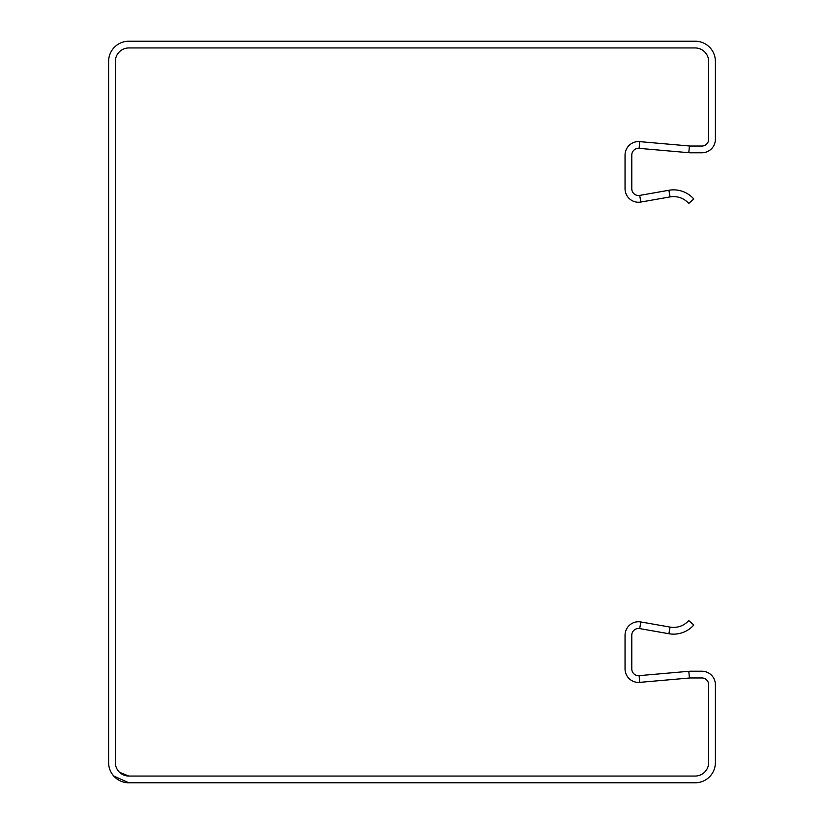 <?xml version="1.0" encoding="UTF-8"?>
<svg xmlns="http://www.w3.org/2000/svg" width="824" height="824" viewBox="0 0 824 824"><rect width="100%" height="100%" fill="white"/><g stroke="black" fill="none" stroke-linecap="round" stroke-linejoin="round"><path stroke-width="1.24" d="M688.751 620.554L693.808 625.014A26.965 26.965 0 0 1 668.903 633.728L639.692 628.588L640.866 621.945L670.067 627.095A20.229 20.229 0 0 0 688.751 620.554M119.459 772.253L128.843 776.054L695.157 776.054A13.483 13.483 0 0 0 708.64 762.571L708.64 684.703A6.747 6.747 0 0 0 701.894 677.967L690.584 677.967A13.483 13.483 0 0 0 689.4 678.018L639.702 682.365A13.483 13.483 0 0 1 625.045 668.934L625.045 635.222A13.483 13.483 0 0 1 640.866 621.945M639.702 682.365L639.115 675.649A6.747 6.747 0 0 1 631.781 668.934L631.781 635.222A6.747 6.747 0 0 1 639.692 628.588M639.115 675.649L688.812 671.303A20.229 20.229 0 0 1 690.584 671.22L701.894 671.22A13.483 13.483 0 0 1 715.386 684.703L715.386 762.571A20.229 20.229 0 0 1 695.157 782.8L128.843 782.8A20.229 20.229 0 0 1 108.614 762.571L108.614 61.429A20.229 20.229 0 0 1 128.843 41.2L695.157 41.2A20.229 20.229 0 0 1 715.386 61.429L715.386 139.297A13.483 13.483 0 0 1 701.894 152.78L690.584 152.78A20.229 20.229 0 0 1 688.812 152.697L639.115 148.351A6.747 6.747 0 0 0 631.781 155.067L631.781 188.778A6.747 6.747 0 0 0 639.692 195.412L668.903 190.272L670.067 196.905L640.866 202.055A13.483 13.483 0 0 1 625.045 188.778L625.045 155.067A13.483 13.483 0 0 1 639.702 141.635L689.4 145.982L688.812 152.697M128.843 776.054A13.483 13.483 0 0 1 115.36 762.571L115.36 61.429A13.483 13.483 0 0 1 128.843 47.947L695.157 47.947A13.483 13.483 0 0 1 708.64 61.429L708.64 139.297A6.747 6.747 0 0 1 701.894 146.033L690.584 146.033A13.483 13.483 0 0 1 689.4 145.982M668.903 190.272A26.965 26.965 0 0 1 693.808 198.986L688.751 203.446A20.229 20.229 0 0 0 670.067 196.905M113.733 776.012L128.843 782.8M668.903 633.728L670.067 627.095M689.4 678.018L688.812 671.303M639.692 195.412L640.866 202.055M639.702 141.635L639.115 148.351"/></g></svg>
